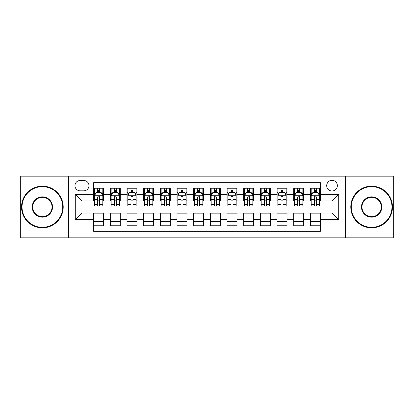 <?xml version="1.0" encoding="UTF-8"?>
<svg xmlns="http://www.w3.org/2000/svg" width="414" height="414" viewBox="0 0 414 414"><rect width="100%" height="100%" fill="white"/><g stroke="black" fill="none" stroke-linecap="round" stroke-linejoin="round"><path stroke-width="0.62" d="M332.033 180.328A5.335 5.335 0 0 0 326.698 185.663A5.335 5.335 0 0 0 332.033 190.994A5.335 5.335 0 0 0 337.369 185.663A5.335 5.335 0 0 0 332.033 180.328M345.369 237.843L393.3 237.843L393.3 176.157L345.369 176.157L345.369 237.843L68.631 237.843L68.631 176.157L20.7 176.157L20.7 237.843L68.631 237.843M320.364 188.246L310.36 188.246L310.36 194.332L303.695 194.332L303.695 200.997L310.36 200.997L310.36 194.332M303.695 194.332L303.695 188.246L293.692 188.246L293.692 194.332L287.021 194.332L287.021 200.997L293.692 200.997L293.692 194.332M287.021 194.332L287.021 188.246L277.018 188.246L277.018 194.332L270.352 194.332L270.352 200.997L277.018 200.997L277.018 194.332M270.352 194.332L270.352 188.246L260.349 188.246L260.349 194.332L253.678 194.332L253.678 200.997L260.349 200.997L260.349 194.332M253.678 194.332L253.678 188.246L243.675 188.246L243.675 194.332L237.01 194.332L237.01 200.997L243.675 200.997L243.675 194.332M237.01 194.332L237.01 188.246L227.007 188.246L227.007 194.332L220.336 194.332L220.336 200.997L227.007 200.997L227.007 194.332M220.336 194.332L220.336 188.246L210.333 188.246L210.333 194.332L203.667 194.332L203.667 200.997L210.333 200.997L210.333 194.332M203.667 194.332L203.667 188.246L193.664 188.246L193.664 194.332L186.993 194.332L186.993 200.997L193.664 200.997L193.664 194.332M186.993 194.332L186.993 188.246L176.99 188.246L176.99 194.332L170.325 194.332L170.325 200.997L176.99 200.997L176.99 194.332M170.325 194.332L170.325 188.246L160.321 188.246L160.321 194.332L153.651 194.332L153.651 200.997L160.321 200.997L160.321 194.332M153.651 194.332L153.651 188.246L143.648 188.246L143.648 194.332L136.982 194.332L136.982 200.997L143.648 200.997L143.648 194.332M136.982 194.332L136.982 188.246L126.979 188.246L126.979 194.332L120.308 194.332L120.308 200.997L126.979 200.997L126.979 194.332M120.308 194.332L120.308 188.246L110.305 188.246L110.305 200.997L103.64 200.997L103.64 188.246L93.636 188.246M93.636 225.754L103.64 225.754L103.64 213.003L110.305 213.003L110.305 225.754L120.308 225.754L120.308 213.003L126.979 213.003L126.979 219.668L120.308 219.668M126.979 219.668L126.979 225.754L136.982 225.754L136.982 213.003L143.648 213.003L143.648 219.668L136.982 219.668M143.648 219.668L143.648 225.754L153.651 225.754L153.651 213.003L160.321 213.003L160.321 219.668L153.651 219.668M160.321 219.668L160.321 225.754L170.325 225.754L170.325 213.003L176.99 213.003L176.99 219.668L170.325 219.668M176.99 219.668L176.99 225.754L186.993 225.754L186.993 213.003L193.664 213.003L193.664 219.668L186.993 219.668M193.664 219.668L193.664 225.754L203.667 225.754L203.667 213.003L210.333 213.003L210.333 219.668L203.667 219.668M210.333 219.668L210.333 225.754L220.336 225.754L220.336 213.003L227.007 213.003L227.007 219.668L220.336 219.668M227.007 219.668L227.007 225.754L237.01 225.754L237.01 213.003L243.675 213.003L243.675 219.668L237.01 219.668M243.675 219.668L243.675 225.754L253.678 225.754L253.678 213.003L260.349 213.003L260.349 219.668L253.678 219.668M260.349 219.668L260.349 225.754L270.352 225.754L270.352 213.003L277.018 213.003L277.018 219.668L270.352 219.668M277.018 219.668L277.018 225.754L287.021 225.754L287.021 213.003L293.692 213.003L293.692 219.668L287.021 219.668M293.692 219.668L293.692 225.754L303.695 225.754L303.695 213.003L310.36 213.003L310.36 219.668L303.695 219.668M80.135 190.828L83.799 190.828A5.17 5.17 0 0 0 88.969 185.663A5.17 5.17 0 0 0 83.799 180.494L80.135 180.494A5.17 5.17 0 0 0 74.965 185.663A5.17 5.17 0 0 0 80.135 190.828M345.369 176.157L68.631 176.157M320.364 194.332L320.364 182.662L93.636 182.662L93.636 200.997L81.967 200.997L81.967 213.003L93.636 213.003L93.636 231.338L320.364 231.338L320.364 213.003L332.033 213.003L332.033 200.997L320.364 200.997L320.364 194.332L338.704 194.332L338.704 219.668L320.364 219.668M93.636 219.668L75.296 219.668L75.296 194.332L93.636 194.332M310.36 219.668L310.36 225.754L320.364 225.754M93.636 192.412L94.47 192.412M97.637 192.412L99.639 192.412M102.807 192.412L103.64 192.412M93.636 200.831L94.47 200.831M97.637 200.831L99.639 200.831M102.807 200.831L103.64 200.831M93.636 213.169L103.64 213.169M93.636 221.588L103.64 221.588M110.305 200.831L111.143 200.831M114.311 200.831L116.308 200.831M119.475 200.831L120.308 200.831M110.305 192.412L111.143 192.412M114.311 192.412L116.308 192.412M119.475 192.412L120.308 192.412M110.305 213.169L120.308 213.169M110.305 221.588L120.308 221.588M126.979 213.169L136.982 213.169M126.979 221.588L136.982 221.588M126.979 192.412L127.812 192.412M130.979 192.412L132.982 192.412M136.149 192.412L136.982 192.412M126.979 200.831L127.812 200.831M130.979 200.831L132.982 200.831M136.149 200.831L136.982 200.831M143.648 213.169L153.651 213.169M143.648 221.588L153.651 221.588M143.648 192.412L144.481 192.412M147.653 192.412L149.651 192.412M152.818 192.412L153.651 192.412M143.648 200.831L144.481 200.831M147.653 200.831L149.651 200.831M152.818 200.831L153.651 200.831M160.321 213.169L170.325 213.169M160.321 221.588L170.325 221.588M160.321 192.412L161.155 192.412M164.322 192.412L166.324 192.412M169.492 192.412L170.325 192.412M160.321 200.831L161.155 200.831M164.322 200.831L166.324 200.831M169.492 200.831L170.325 200.831M176.99 213.169L186.993 213.169M176.99 221.588L186.993 221.588M176.99 192.412L177.823 192.412M180.99 192.412L182.993 192.412M186.16 192.412L186.993 192.412M176.99 200.831L177.823 200.831M180.99 200.831L182.993 200.831M186.16 200.831L186.993 200.831M193.664 213.169L203.667 213.169M193.664 221.588L203.667 221.588M193.664 192.412L194.497 192.412M197.664 192.412L199.667 192.412M202.834 192.412L203.667 192.412M193.664 200.831L194.497 200.831M197.664 200.831L199.667 200.831M202.834 200.831L203.667 200.831M210.333 213.169L220.336 213.169M210.333 221.588L220.336 221.588M210.333 192.412L211.166 192.412M214.333 192.412L216.336 192.412M219.503 192.412L220.336 192.412M210.333 200.831L211.166 200.831M214.333 200.831L216.336 200.831M219.503 200.831L220.336 200.831M227.007 213.169L237.01 213.169M227.007 221.588L237.01 221.588M227.007 192.412L227.84 192.412M231.007 192.412L233.01 192.412M236.177 192.412L237.01 192.412M227.007 200.831L227.84 200.831M231.007 200.831L233.01 200.831M236.177 200.831L237.01 200.831M243.675 213.169L253.678 213.169M243.675 221.588L253.678 221.588M243.675 192.412L244.508 192.412M247.675 192.412L249.678 192.412M252.845 192.412L253.678 192.412M243.675 200.831L244.508 200.831M247.675 200.831L249.678 200.831M252.845 200.831L253.678 200.831M260.349 213.169L270.352 213.169M260.349 221.588L270.352 221.588M260.349 192.412L261.182 192.412M264.349 192.412L266.347 192.412M269.519 192.412L270.352 192.412M260.349 200.831L261.182 200.831M264.349 200.831L266.347 200.831M269.519 200.831L270.352 200.831M277.018 213.169L287.021 213.169M277.018 221.588L287.021 221.588M277.018 192.412L277.851 192.412M281.018 192.412L283.021 192.412M286.188 192.412L287.021 192.412M277.018 200.831L277.851 200.831M281.018 200.831L283.021 200.831M286.188 200.831L287.021 200.831M293.692 213.169L303.695 213.169M293.692 221.588L303.695 221.588M293.692 192.412L294.525 192.412M297.692 192.412L299.689 192.412M302.857 192.412L303.695 192.412M293.692 200.831L294.525 200.831M297.692 200.831L299.689 200.831M302.857 200.831L303.695 200.831M310.36 213.169L320.364 213.169M310.36 221.588L320.364 221.588M310.36 192.412L311.193 192.412M314.361 192.412L316.363 192.412M319.53 192.412L320.364 192.412M310.36 200.831L311.193 200.831M314.361 200.831L316.363 200.831M319.53 200.831L320.364 200.831M81.967 200.997L75.296 194.332M81.967 213.003L75.296 219.668M338.704 194.332L332.033 200.997M338.704 219.668L332.033 213.003M99.639 190.414L97.637 190.414M102.807 204.64L99.639 204.64L99.639 206.001L102.807 206.001L102.807 195.832L101.14 192.494L96.136 192.494L94.47 195.832L94.47 206.001L97.637 206.001L97.637 204.64L94.47 204.64M94.47 195.832L94.47 188.246M102.807 195.832L102.807 188.246M97.637 192.494L97.637 188.246M99.639 188.246L99.639 192.494M99.639 204.64L99.639 197.08C98.972 195.796 98.304 195.796 97.637 197.08L97.637 204.64M42.373 186.662A20.338 20.338 0 0 0 22.035 207A20.338 20.338 0 0 0 42.373 227.338A20.338 20.338 0 0 0 62.711 207A20.338 20.338 0 0 0 42.373 186.662M42.373 227.84A20.84 20.84 0 0 1 21.533 207A20.84 20.84 0 0 1 42.373 186.16A20.84 20.84 0 0 1 63.213 207A20.84 20.84 0 0 1 42.373 227.84M42.373 196.831A10.169 10.169 0 0 1 52.542 207A10.169 10.169 0 0 1 42.373 217.169A10.169 10.169 0 0 1 32.204 207A10.169 10.169 0 0 1 42.373 196.831M42.373 216.667A9.667 9.667 0 0 0 52.04 207A9.667 9.667 0 0 0 42.373 197.333A9.667 9.667 0 0 0 32.701 207A9.667 9.667 0 0 0 42.373 216.667M371.627 186.662A20.338 20.338 0 0 0 351.289 207A20.338 20.338 0 0 0 371.627 227.338A20.338 20.338 0 0 0 391.965 207A20.338 20.338 0 0 0 371.627 186.662M371.627 227.84A20.84 20.84 0 0 1 350.787 207A20.84 20.84 0 0 1 371.627 186.16A20.84 20.84 0 0 1 392.467 207A20.84 20.84 0 0 1 371.627 227.84M371.627 196.831A10.169 10.169 0 0 1 381.796 207A10.169 10.169 0 0 1 371.627 217.169A10.169 10.169 0 0 1 361.458 207A10.169 10.169 0 0 1 371.627 196.831M371.627 216.667A9.667 9.667 0 0 0 381.299 207A9.667 9.667 0 0 0 371.627 197.333A9.667 9.667 0 0 0 361.96 207A9.667 9.667 0 0 0 371.627 216.667M116.308 190.414L114.311 190.414M119.475 204.64L116.308 204.64L116.308 206.001L119.475 206.001L119.475 195.832L117.809 192.494L112.81 192.494L111.143 195.832L111.143 206.001L114.311 206.001L114.311 204.64L111.143 204.64M111.143 195.832L111.143 188.246M119.475 195.832L119.475 188.246M114.311 192.494L114.311 188.246M116.308 188.246L116.308 192.494M116.308 204.64L116.308 197.08C115.641 195.796 114.978 195.796 114.311 197.08L114.311 204.64M132.982 190.414L130.979 190.414M136.149 204.64L132.982 204.64L132.982 206.001L136.149 206.001L136.149 195.832L134.483 192.494L129.478 192.494L127.812 195.832L127.812 206.001L130.979 206.001L130.979 204.64L127.812 204.64M127.812 195.832L127.812 188.246M136.149 195.832L136.149 188.246M130.979 192.494L130.979 188.246M132.982 188.246L132.982 192.494M132.982 204.64L132.982 197.08C132.314 195.796 131.647 195.796 130.979 197.08L130.979 204.64M149.651 190.414L147.653 190.414M152.818 204.64L149.651 204.64L149.651 206.001L152.818 206.001L152.818 195.832L151.151 192.494L146.152 192.494L144.481 195.832L144.481 206.001L147.653 206.001L147.653 204.64L144.481 204.64M144.481 195.832L144.481 188.246M152.818 195.832L152.818 188.246M147.653 192.494L147.653 188.246M149.651 188.246L149.651 192.494M149.651 204.64L149.651 197.08C148.983 195.796 148.321 195.796 147.653 197.08L147.653 204.64M166.324 190.414L164.322 190.414M169.492 204.64L166.324 204.64L166.324 206.001L169.492 206.001L169.492 195.832L167.825 192.494L162.821 192.494L161.155 195.832L161.155 206.001L164.322 206.001L164.322 204.64L161.155 204.64M161.155 195.832L161.155 188.246M169.492 195.832L169.492 188.246M164.322 192.494L164.322 188.246M166.324 188.246L166.324 192.494M166.324 204.64L166.324 197.08C165.657 195.796 164.989 195.796 164.322 197.08L164.322 204.64M182.993 190.414L180.99 190.414M186.16 204.64L182.993 204.64L182.993 206.001L186.16 206.001L186.16 195.832L184.494 192.494L179.495 192.494L177.823 195.832L177.823 206.001L180.99 206.001L180.99 204.64L177.823 204.64M177.823 195.832L177.823 188.246M186.16 195.832L186.16 188.246M180.99 192.494L180.99 188.246M182.993 188.246L182.993 192.494M182.993 204.64L182.993 197.08C182.326 195.796 181.663 195.796 180.99 197.08L180.99 204.64M199.667 190.414L197.664 190.414M202.834 204.64L199.667 204.64L199.667 206.001L202.834 206.001L202.834 195.832L201.163 192.494L196.164 192.494L194.497 195.832L194.497 206.001L197.664 206.001L197.664 204.64L194.497 204.64M194.497 195.832L194.497 188.246M202.834 195.832L202.834 188.246M197.664 192.494L197.664 188.246M199.667 188.246L199.667 192.494M199.667 204.64L199.667 197.08C198.999 195.796 198.332 195.796 197.664 197.08L197.664 204.64M216.336 190.414L214.333 190.414M219.503 204.64L216.336 204.64L216.336 206.001L219.503 206.001L219.503 195.832L217.836 192.494L212.837 192.494L211.166 195.832L211.166 206.001L214.333 206.001L214.333 204.64L211.166 204.64M211.166 195.832L211.166 188.246M219.503 195.832L219.503 188.246M214.333 192.494L214.333 188.246M216.336 188.246L216.336 192.494M216.336 204.64L216.336 197.08C215.668 195.796 215.001 195.796 214.333 197.08L214.333 204.64M233.01 190.414L231.007 190.414M236.177 204.64L233.01 204.64L233.01 206.001L236.177 206.001L236.177 195.832L234.505 192.494L229.506 192.494L227.84 195.832L227.84 206.001L231.007 206.001L231.007 204.64L227.84 204.64M227.84 195.832L227.84 188.246M236.177 195.832L236.177 188.246M231.007 192.494L231.007 188.246M233.01 188.246L233.01 192.494M233.01 204.64L233.01 197.08C232.342 195.796 231.674 195.796 231.007 197.08L231.007 204.64M249.678 190.414L247.675 190.414M252.845 204.64L249.678 204.64L249.678 206.001L252.845 206.001L252.845 195.832L251.179 192.494L246.175 192.494L244.508 195.832L244.508 206.001L247.675 206.001L247.675 204.64L244.508 204.64M244.508 195.832L244.508 188.246M252.845 195.832L252.845 188.246M247.675 192.494L247.675 188.246M249.678 188.246L249.678 192.494M249.678 204.64L249.678 197.08C249.011 195.796 248.343 195.796 247.675 197.08L247.675 204.64M266.347 190.414L264.349 190.414M269.519 204.64L266.347 204.64L266.347 206.001L269.519 206.001L269.519 195.832L267.848 192.494L262.849 192.494L261.182 195.832L261.182 206.001L264.349 206.001L264.349 204.64L261.182 204.64M261.182 195.832L261.182 188.246M269.519 195.832L269.519 188.246M264.349 192.494L264.349 188.246M266.347 188.246L266.347 192.494M266.347 204.64L266.347 197.08C265.684 195.796 265.017 195.796 264.349 197.08L264.349 204.64M283.021 190.414L281.018 190.414M286.188 204.64L283.021 204.64L283.021 206.001L286.188 206.001L286.188 195.832L284.521 192.494L279.517 192.494L277.851 195.832L277.851 206.001L281.018 206.001L281.018 204.64L277.851 204.64M277.851 195.832L277.851 188.246M286.188 195.832L286.188 188.246M281.018 192.494L281.018 188.246M283.021 188.246L283.021 192.494M283.021 204.64L283.021 197.08C282.353 195.796 281.686 195.796 281.018 197.08L281.018 204.64M299.689 190.414L297.692 190.414M302.857 204.64L299.689 204.64L299.689 206.001L302.857 206.001L302.857 195.832L301.19 192.494L296.191 192.494L294.525 195.832L294.525 206.001L297.692 206.001L297.692 204.64L294.525 204.64M294.525 195.832L294.525 188.246M302.857 195.832L302.857 188.246M297.692 192.494L297.692 188.246M299.689 188.246L299.689 192.494M299.689 204.64L299.689 197.08C299.027 195.796 298.359 195.796 297.692 197.08L297.692 204.64M316.363 190.414L314.361 190.414M319.53 204.64L316.363 204.64L316.363 206.001L319.53 206.001L319.53 195.832L317.864 192.494L312.86 192.494L311.193 195.832L311.193 206.001L314.361 206.001L314.361 204.64L311.193 204.64M311.193 195.832L311.193 188.246M319.53 195.832L319.53 188.246M314.361 192.494L314.361 188.246M316.363 188.246L316.363 192.494M316.363 204.64L316.363 197.08C315.696 195.796 315.028 195.796 314.361 197.08L314.361 204.64M110.305 219.668L103.64 219.668M110.305 194.332L103.64 194.332M102.765 195.75L94.511 195.75M94.47 193.416L95.681 193.416M101.596 193.416L102.807 193.416M97.637 199.693L94.47 199.693M102.807 199.693L99.639 199.693M99.639 191.475L97.637 191.475M119.434 195.75L111.185 195.75M111.143 193.416L112.349 193.416M118.269 193.416L119.475 193.416M114.311 199.693L111.143 199.693M119.475 199.693L116.308 199.693M116.308 191.475L114.311 191.475M136.108 195.75L127.854 195.75M127.812 193.416L129.023 193.416M134.938 193.416L136.149 193.416M130.979 199.693L127.812 199.693M136.149 199.693L132.982 199.693M132.982 191.475L130.979 191.475M152.776 195.75L144.527 195.75M144.481 193.416L145.692 193.416M151.612 193.416L152.818 193.416M147.653 199.693L144.481 199.693M152.818 199.693L149.651 199.693M149.651 191.475L147.653 191.475M169.45 195.75L161.196 195.75M161.155 193.416L162.36 193.416M168.281 193.416L169.492 193.416M164.322 199.693L161.155 199.693M169.492 199.693L166.324 199.693M166.324 191.475L164.322 191.475M186.119 195.75L177.865 195.75M177.823 193.416L179.034 193.416M184.954 193.416L186.16 193.416M180.99 199.693L177.823 199.693M186.16 199.693L182.993 199.693M182.993 191.475L180.99 191.475M202.793 195.75L194.539 195.75M194.497 193.416L195.703 193.416M201.623 193.416L202.834 193.416M197.664 199.693L194.497 199.693M202.834 199.693L199.667 199.693M199.667 191.475L197.664 191.475M219.461 195.75L211.207 195.75M211.166 193.416L212.377 193.416M218.297 193.416L219.503 193.416M214.333 199.693L211.166 199.693M219.503 199.693L216.336 199.693M216.336 191.475L214.333 191.475M236.135 195.75L227.881 195.75M227.84 193.416L229.046 193.416M234.966 193.416L236.177 193.416M231.007 199.693L227.84 199.693M236.177 199.693L233.01 199.693M233.01 191.475L231.007 191.475M252.804 195.75L244.55 195.75M244.508 193.416L245.719 193.416M251.64 193.416L252.845 193.416M247.675 199.693L244.508 199.693M252.845 199.693L249.678 199.693M249.678 191.475L247.675 191.475M269.473 195.75L261.224 195.75M261.182 193.416L262.388 193.416M268.308 193.416L269.519 193.416M264.349 199.693L261.182 199.693M269.519 199.693L266.347 199.693M266.347 191.475L264.349 191.475M286.146 195.75L277.892 195.75M277.851 193.416L279.062 193.416M284.977 193.416L286.188 193.416M281.018 199.693L277.851 199.693M286.188 199.693L283.021 199.693M283.021 191.475L281.018 191.475M302.815 195.75L294.566 195.75M294.525 193.416L295.731 193.416M301.651 193.416L302.857 193.416M297.692 199.693L294.525 199.693M302.857 199.693L299.689 199.693M299.689 191.475L297.692 191.475M319.489 195.75L311.235 195.75M311.193 193.416L312.404 193.416M318.319 193.416L319.53 193.416M314.361 199.693L311.193 199.693M319.53 199.693L316.363 199.693M316.363 191.475L314.361 191.475"/></g></svg>

